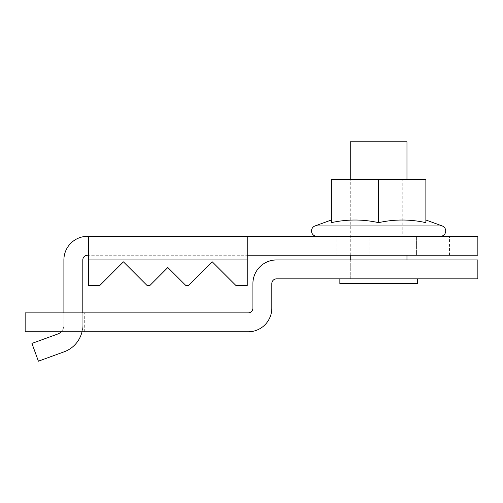 <?xml version="1.0" encoding="UTF-8"?>
<svg xmlns="http://www.w3.org/2000/svg" width="503" height="503" viewBox="0 0 503 503"><rect width="100%" height="100%" fill="white"/><g stroke="black" fill="none" stroke-linecap="round" stroke-linejoin="round"><path stroke-width="0.38" stroke-dasharray="2.52 1.89" d="M350.264 278.857L350.264 259.957L406.971 259.957L350.264 259.957L350.264 278.857L406.971 278.857L406.971 259.957L406.971 278.857L350.264 278.857M276.543 259.957A23.628 23.628 0 0 0 252.915 283.585L252.915 308.157A4.728 4.728 0 0 1 248.193 312.885L25.15 312.885L25.15 331.785L248.193 331.785A23.628 23.628 0 0 0 271.821 308.157L271.821 283.585A4.728 4.728 0 0 1 276.543 278.857L477.85 278.857L477.85 259.957L276.543 259.957M62.007 312.885L84.693 312.885L62.007 312.885L62.007 331.785L84.693 331.785L62.007 331.785L62.007 312.885M84.693 331.785L84.693 312.885L84.693 331.785M406.971 141.821L350.264 141.821M417.364 283.585L339.865 283.585M397.992 278.857L339.865 278.857L397.992 278.857M82.014 331.785A28.35 28.35 0 0 0 82.8 325.164L82.8 259.957A4.728 4.728 0 0 1 87.528 255.235L88.471 255.235L88.471 236.328L247.25 236.328L247.25 285.478L247.25 259.957L247.25 285.478L235.907 285.478L212.279 261.849L235.907 285.478L247.25 285.478L235.907 285.478L212.279 261.849L188.65 285.478L212.279 261.849L188.65 285.478L185.814 285.478L167.857 267.521L185.814 285.478L188.65 285.478L185.814 285.478L167.857 267.521L149.9 285.478L167.857 267.521L149.9 285.478L147.065 285.478L123.442 261.849L147.065 285.478L149.9 285.478L147.065 285.478L123.442 261.849L99.814 285.478L123.442 261.849L99.814 285.478L88.471 285.478L99.814 285.478L88.471 285.478L88.471 255.235L477.85 255.235L477.85 236.328L247.25 236.328M416.421 255.235L336.086 255.235L369.164 255.235L369.164 236.328L449.5 236.328L336.086 236.328L369.164 236.328L369.164 255.235L416.421 255.235L416.421 236.328L416.421 255.235M247.25 255.235L247.25 259.957L88.471 259.957L88.471 255.235L247.25 255.235L247.25 237.02L247.25 259.957L88.471 259.957L88.471 236.328L87.528 236.328A23.628 23.628 0 0 0 63.9 259.957L63.9 312.885L82.8 312.885L63.9 312.885L82.8 312.885L82.8 325.164A28.35 28.35 0 0 1 64.145 351.804L38.398 361.179L31.928 343.417L57.682 334.042A9.45 9.45 0 0 0 63.9 325.164L63.9 312.885L63.9 325.164A9.45 9.45 0 0 1 61.19 331.785M88.471 255.235L88.471 236.328M88.471 259.957L88.471 285.478L88.471 259.957L247.25 259.957M378.614 179.628L425.871 179.628L425.871 222.653C410.121 219.151 394.365 219.151 378.614 222.653C362.864 219.151 347.114 219.151 331.358 222.653L331.358 179.628L378.614 179.628L378.614 222.653M440.358 236.328L316.871 236.328L440.358 236.328M402.243 236.328L354.986 236.328L402.243 236.328L402.243 179.628L354.986 179.628L402.243 179.628M354.986 236.328L354.986 179.628M442.187 225.935L315.041 225.935M350.264 255.235L350.264 179.628M406.971 255.235L406.971 179.628M449.5 255.235L449.5 236.328M336.086 255.235L336.086 236.328"/><path stroke-width="0.75" d="M276.543 259.957A23.628 23.628 0 0 0 252.915 283.585L252.915 308.157A4.728 4.728 0 0 1 248.193 312.885L25.15 312.885L25.15 331.785L248.193 331.785A23.628 23.628 0 0 0 271.821 308.157L271.821 283.585A4.728 4.728 0 0 1 276.543 278.857L477.85 278.857L477.85 259.957L276.543 259.957M350.264 179.628L350.264 141.821L406.971 141.821L406.971 179.628M339.865 278.857L339.865 283.585L417.364 283.585L417.364 278.857M88.471 236.328L247.25 236.328L247.25 285.478L235.907 285.478L212.279 261.849L188.65 285.478L185.814 285.478L167.857 267.521L149.9 285.478L147.065 285.478L123.442 261.849L99.814 285.478L88.471 285.478L88.471 236.328L87.528 236.328A23.628 23.628 0 0 0 63.9 259.957L63.9 312.885L82.8 312.885L82.8 259.957A4.728 4.728 0 0 1 87.528 255.235L88.471 255.235M247.25 255.235L477.85 255.235L477.85 236.328L247.25 236.328M82.014 331.785A28.35 28.35 0 0 1 64.145 351.804L38.398 361.179L31.928 343.417L57.682 334.042A9.45 9.45 0 0 0 61.19 331.785M425.871 219.993L442.187 225.935A5.357 5.357 0 0 1 440.358 236.328M331.358 219.993L315.041 225.935L442.187 225.935M316.871 236.328A5.357 5.357 0 0 1 315.041 225.935M425.871 222.653L425.871 179.628L378.614 179.628L378.614 222.653C394.365 219.151 410.121 219.151 425.871 222.653M378.614 222.653C362.864 219.151 347.114 219.151 331.358 222.653L331.358 179.628L378.614 179.628M88.471 259.957L247.25 259.957M350.264 259.957L350.264 255.235M406.971 259.957L406.971 255.235"/></g></svg>
